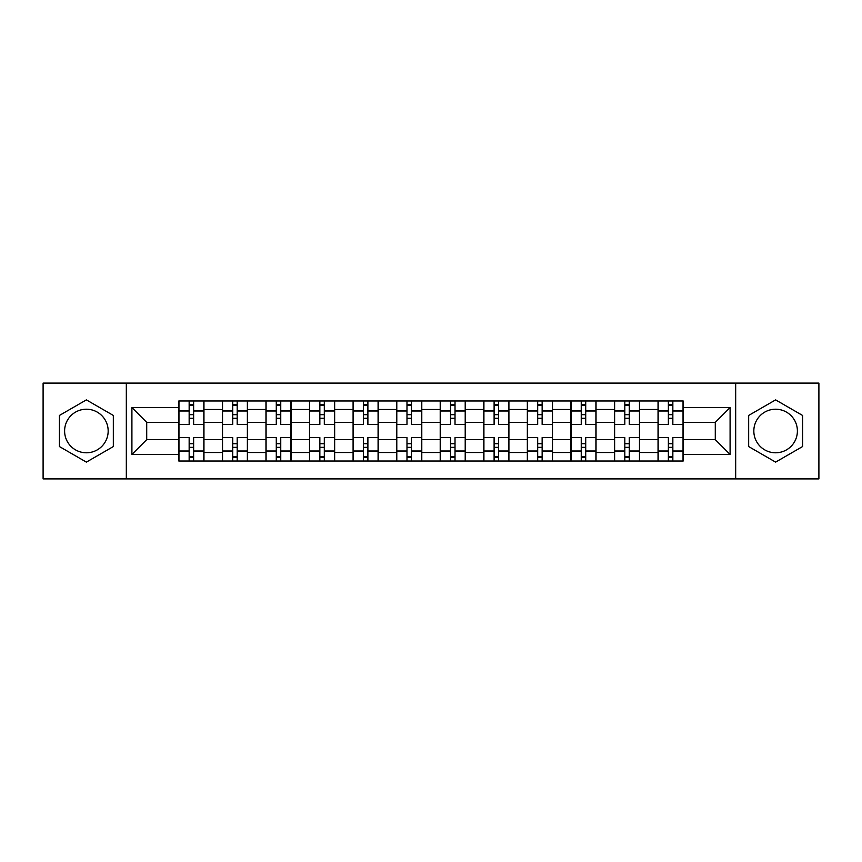 <?xml version="1.0" encoding="UTF-8"?>
<svg xmlns="http://www.w3.org/2000/svg" width="862" height="862" viewBox="0 0 862 862"><rect width="100%" height="100%" fill="white"/><g stroke="black" fill="none" stroke-linecap="round" stroke-linejoin="round"><path stroke-width="1.29" d="M86.383 452.787A21.787 21.787 0 0 1 64.607 431A21.787 21.787 0 0 1 86.383 409.213A21.787 21.787 0 0 1 108.17 431A21.787 21.787 0 0 1 86.383 452.787M775.617 452.787A21.787 21.787 0 0 1 753.83 431A21.787 21.787 0 0 1 775.617 409.213A21.787 21.787 0 0 1 797.393 431A21.787 21.787 0 0 1 775.617 452.787M735.674 478.895L818.9 478.895L818.9 383.105L43.1 383.105L43.1 478.895L735.674 478.895L735.674 383.105M222.385 461.019L222.385 409.493L203.96 409.493L203.96 461.019M203.96 409.493L203.96 400.981M222.385 409.493L222.385 400.981M247.523 400.981L247.523 461.019M265.959 461.019L265.959 400.981M291.087 400.981L291.087 461.019M309.523 461.019L309.523 400.981M334.65 400.981L334.65 461.019M353.086 461.019L353.086 400.981M378.224 400.981L378.224 461.019M396.649 461.019L396.649 400.981M421.787 400.981L421.787 461.019M440.213 461.019L440.213 400.981M465.351 400.981L465.351 461.019M483.776 461.019L483.776 400.981M508.914 400.981L508.914 461.019M527.35 461.019L527.35 400.981M552.477 400.981L552.477 461.019M570.913 461.019L570.913 400.981M596.041 400.981L596.041 461.019M614.477 461.019L614.477 400.981M639.615 400.981L639.615 461.019M658.04 461.019L658.04 400.981M658.04 439.652L639.615 439.652M614.477 439.652L596.041 439.652M570.913 439.652L552.477 439.652M527.35 439.652L508.914 439.652M483.776 439.652L465.351 439.652M440.213 439.652L421.787 439.652M396.649 439.652L378.224 439.652M353.086 439.652L334.65 439.652M309.523 439.652L291.087 439.652M265.959 439.652L247.523 439.652M222.385 439.652L203.96 439.652M658.04 422.348L639.615 422.348M614.477 422.348L596.041 422.348M570.913 422.348L552.477 422.348M527.35 422.348L508.914 422.348M483.776 422.348L465.351 422.348M440.213 422.348L421.787 422.348M396.649 422.348L378.224 422.348M353.086 422.348L334.65 422.348M309.523 422.348L291.087 422.348M265.959 422.348L247.523 422.348M222.385 422.348L203.96 422.348M146.712 439.652L178.822 439.652L178.822 422.348L146.712 422.348L146.712 439.652L131.908 454.457L131.908 407.543L178.822 407.543L178.822 422.348M683.178 422.348L683.178 439.652L715.288 439.652L715.288 422.348L683.178 422.348L683.178 400.981L178.822 400.981L178.822 407.543M683.178 407.543L730.092 407.543L730.092 454.457L683.178 454.457L683.178 439.652M178.822 439.652L178.822 461.019L683.178 461.019L683.178 454.457M178.822 454.457L131.908 454.457M126.326 478.895L126.326 383.105M113.331 415.441L86.383 399.882L59.435 415.441L59.435 446.559L86.383 462.118L113.331 446.559L113.331 415.441M802.565 415.441L775.617 399.882L748.669 415.441L748.669 446.559L775.617 462.118L802.565 446.559L802.565 415.441M193.627 456.828L189.155 456.828M189.155 405.172L193.627 405.172M237.19 456.828L232.718 456.828M232.718 405.172L237.19 405.172M280.753 456.828L276.282 456.828M276.282 405.172L280.753 405.172M324.317 456.828L319.856 456.828M319.856 405.172L324.317 405.172M367.891 456.828L363.419 456.828M363.419 405.172L367.891 405.172M411.454 456.828L406.983 456.828M406.983 405.172L411.454 405.172M455.017 456.828L450.546 456.828M450.546 405.172L455.017 405.172M498.581 456.828L494.109 456.828M494.109 405.172L498.581 405.172M542.144 456.828L537.683 456.828M537.683 405.172L542.144 405.172M585.718 456.828L581.247 456.828M581.247 405.172L585.718 405.172M629.282 456.828L624.81 456.828M624.81 405.172L629.282 405.172M672.845 456.828L668.373 456.828M668.373 405.172L672.845 405.172M131.908 407.543L146.712 422.348M715.288 439.652L730.092 454.457M715.288 422.348L730.092 407.543M203.82 461.019L203.82 424.438L193.627 424.438L193.627 400.981M189.155 400.981L189.155 424.438L178.962 424.438L178.962 400.981M203.82 424.438L203.82 400.981M178.962 461.019L178.962 437.562L189.155 437.562L189.155 461.019M193.627 461.019L193.627 437.562L203.82 437.562M189.155 418.296L193.627 418.296M178.962 437.562L178.962 424.438M193.627 443.704L189.155 443.704M193.627 457.388L189.155 457.388M189.155 447.335L193.627 447.335M193.627 414.665L189.155 414.665M189.155 404.612L193.627 404.612M247.383 461.019L247.383 424.438L237.19 424.438L237.19 400.981M232.718 400.981L232.718 424.438L222.525 424.438L222.525 400.981M247.383 424.438L247.383 400.981M222.525 461.019L222.525 437.562L232.718 437.562L232.718 461.019M237.19 461.019L237.19 437.562L247.383 437.562M232.718 418.296L237.19 418.296M222.525 437.562L222.525 424.438M237.19 443.704L232.718 443.704M237.19 457.388L232.718 457.388M232.718 447.335L237.19 447.335M237.19 414.665L232.718 414.665M232.718 404.612L237.19 404.612M290.947 461.019L290.947 424.438L280.753 424.438L280.753 400.981M276.282 400.981L276.282 424.438L266.089 424.438L266.089 400.981M290.947 424.438L290.947 400.981M266.089 461.019L266.089 437.562L276.282 437.562L276.282 461.019M280.753 461.019L280.753 437.562L290.947 437.562M276.282 418.296L280.753 418.296M266.089 437.562L266.089 424.438M280.753 443.704L276.282 443.704M280.753 457.388L276.282 457.388M276.282 447.335L280.753 447.335M280.753 414.665L276.282 414.665M276.282 404.612L280.753 404.612M334.51 461.019L334.51 424.438L324.317 424.438L324.317 400.981M319.856 400.981L319.856 424.438L309.663 424.438L309.663 400.981M334.51 424.438L334.51 400.981M309.663 461.019L309.663 437.562L319.856 437.562L319.856 461.019M324.317 461.019L324.317 437.562L334.51 437.562M319.856 418.296L324.317 418.296M309.663 437.562L309.663 424.438M324.317 443.704L319.856 443.704M324.317 457.388L319.856 457.388M319.856 447.335L324.317 447.335M324.317 414.665L319.856 414.665M319.856 404.612L324.317 404.612M378.084 461.019L378.084 424.438L367.891 424.438L367.891 400.981M363.419 400.981L363.419 424.438L353.226 424.438L353.226 400.981M378.084 424.438L378.084 400.981M353.226 461.019L353.226 437.562L363.419 437.562L363.419 461.019M367.891 461.019L367.891 437.562L378.084 437.562M363.419 418.296L367.891 418.296M353.226 437.562L353.226 424.438M367.891 443.704L363.419 443.704M367.891 457.388L363.419 457.388M363.419 447.335L367.891 447.335M367.891 414.665L363.419 414.665M363.419 404.612L367.891 404.612M421.647 461.019L421.647 424.438L411.454 424.438L411.454 400.981M406.983 400.981L406.983 424.438L396.789 424.438L396.789 400.981M421.647 424.438L421.647 400.981M396.789 461.019L396.789 437.562L406.983 437.562L406.983 461.019M411.454 461.019L411.454 437.562L421.647 437.562M406.983 418.296L411.454 418.296M396.789 437.562L396.789 424.438M411.454 443.704L406.983 443.704M411.454 457.388L406.983 457.388M406.983 447.335L411.454 447.335M411.454 414.665L406.983 414.665M406.983 404.612L411.454 404.612M465.211 461.019L465.211 424.438L455.017 424.438L455.017 400.981M450.546 400.981L450.546 424.438L440.353 424.438L440.353 400.981M465.211 424.438L465.211 400.981M440.353 461.019L440.353 437.562L450.546 437.562L450.546 461.019M455.017 461.019L455.017 437.562L465.211 437.562M450.546 418.296L455.017 418.296M440.353 437.562L440.353 424.438M455.017 443.704L450.546 443.704M455.017 457.388L450.546 457.388M450.546 447.335L455.017 447.335M455.017 414.665L450.546 414.665M450.546 404.612L455.017 404.612M508.774 461.019L508.774 424.438L498.581 424.438L498.581 400.981M494.109 400.981L494.109 424.438L483.916 424.438L483.916 400.981M508.774 424.438L508.774 400.981M483.916 461.019L483.916 437.562L494.109 437.562L494.109 461.019M498.581 461.019L498.581 437.562L508.774 437.562M494.109 418.296L498.581 418.296M483.916 437.562L483.916 424.438M498.581 443.704L494.109 443.704M498.581 457.388L494.109 457.388M494.109 447.335L498.581 447.335M498.581 414.665L494.109 414.665M494.109 404.612L498.581 404.612M552.337 461.019L552.337 424.438L542.144 424.438L542.144 400.981M537.683 400.981L537.683 424.438L527.49 424.438L527.49 400.981M552.337 424.438L552.337 400.981M527.49 461.019L527.49 437.562L537.683 437.562L537.683 461.019M542.144 461.019L542.144 437.562L552.337 437.562M537.683 418.296L542.144 418.296M527.49 437.562L527.49 424.438M542.144 443.704L537.683 443.704M542.144 457.388L537.683 457.388M537.683 447.335L542.144 447.335M542.144 414.665L537.683 414.665M537.683 404.612L542.144 404.612M595.911 461.019L595.911 424.438L585.718 424.438L585.718 400.981M581.247 400.981L581.247 424.438L571.053 424.438L571.053 400.981M595.911 424.438L595.911 400.981M571.053 461.019L571.053 437.562L581.247 437.562L581.247 461.019M585.718 461.019L585.718 437.562L595.911 437.562M581.247 418.296L585.718 418.296M571.053 437.562L571.053 424.438M585.718 443.704L581.247 443.704M585.718 457.388L581.247 457.388M581.247 447.335L585.718 447.335M585.718 414.665L581.247 414.665M581.247 404.612L585.718 404.612M639.475 461.019L639.475 424.438L629.282 424.438L629.282 400.981M624.81 400.981L624.81 424.438L614.617 424.438L614.617 400.981M639.475 424.438L639.475 400.981M614.617 461.019L614.617 437.562L624.81 437.562L624.81 461.019M629.282 461.019L629.282 437.562L639.475 437.562M624.81 418.296L629.282 418.296M614.617 437.562L614.617 424.438M629.282 443.704L624.81 443.704M629.282 457.388L624.81 457.388M624.81 447.335L629.282 447.335M629.282 414.665L624.81 414.665M624.81 404.612L629.282 404.612M683.038 461.019L683.038 424.438L672.845 424.438L672.845 400.981M668.373 400.981L668.373 424.438L658.18 424.438L658.18 400.981M683.038 424.438L683.038 400.981M658.18 461.019L658.18 437.562L668.373 437.562L668.373 461.019M672.845 461.019L672.845 437.562L683.038 437.562M668.373 418.296L672.845 418.296M658.18 437.562L658.18 424.438M672.845 443.704L668.373 443.704M672.845 457.388L668.373 457.388M668.373 447.335L672.845 447.335M672.845 414.665L668.373 414.665M668.373 404.612L672.845 404.612M614.477 409.493L596.041 409.493M570.913 409.493L552.477 409.493M527.35 409.493L508.914 409.493M483.776 409.493L465.351 409.493M440.213 409.493L421.787 409.493M396.649 409.493L378.224 409.493M353.086 409.493L334.65 409.493M309.523 409.493L291.087 409.493M265.959 409.493L247.523 409.493M658.04 409.493L639.615 409.493M614.477 452.507L596.041 452.507M570.913 452.507L552.477 452.507M527.35 452.507L508.914 452.507M483.776 452.507L465.351 452.507M440.213 452.507L421.787 452.507M396.649 452.507L378.224 452.507M353.086 452.507L334.65 452.507M309.523 452.507L291.087 452.507M265.959 452.507L247.523 452.507M222.385 452.507L203.96 452.507M658.04 452.507L639.615 452.507M203.82 410.614L193.627 410.614M189.155 410.614L178.962 410.614M189.155 410.991L178.962 410.991M189.155 451.009L178.962 451.009M189.155 451.386L178.962 451.386M203.82 451.386L193.627 451.386M203.82 410.991L193.627 410.991M203.82 451.009L193.627 451.009M247.383 410.614L237.19 410.614M232.718 410.614L222.525 410.614M232.718 410.991L222.525 410.991M232.718 451.009L222.525 451.009M232.718 451.386L222.525 451.386M247.383 451.386L237.19 451.386M247.383 410.991L237.19 410.991M247.383 451.009L237.19 451.009M290.947 410.614L280.753 410.614M276.282 410.614L266.089 410.614M276.282 410.991L266.089 410.991M276.282 451.009L266.089 451.009M276.282 451.386L266.089 451.386M290.947 451.386L280.753 451.386M290.947 410.991L280.753 410.991M290.947 451.009L280.753 451.009M334.51 410.614L324.317 410.614M319.856 410.614L309.663 410.614M319.856 410.991L309.663 410.991M319.856 451.009L309.663 451.009M319.856 451.386L309.663 451.386M334.51 451.386L324.317 451.386M334.51 410.991L324.317 410.991M334.51 451.009L324.317 451.009M378.084 410.614L367.891 410.614M363.419 410.614L353.226 410.614M363.419 410.991L353.226 410.991M363.419 451.009L353.226 451.009M363.419 451.386L353.226 451.386M378.084 451.386L367.891 451.386M378.084 410.991L367.891 410.991M378.084 451.009L367.891 451.009M421.647 410.614L411.454 410.614M406.983 410.614L396.789 410.614M406.983 410.991L396.789 410.991M406.983 451.009L396.789 451.009M406.983 451.386L396.789 451.386M421.647 451.386L411.454 451.386M421.647 410.991L411.454 410.991M421.647 451.009L411.454 451.009M465.211 410.614L455.017 410.614M450.546 410.614L440.353 410.614M450.546 410.991L440.353 410.991M450.546 451.009L440.353 451.009M450.546 451.386L440.353 451.386M465.211 451.386L455.017 451.386M465.211 410.991L455.017 410.991M465.211 451.009L455.017 451.009M508.774 410.614L498.581 410.614M494.109 410.614L483.916 410.614M494.109 410.991L483.916 410.991M494.109 451.009L483.916 451.009M494.109 451.386L483.916 451.386M508.774 451.386L498.581 451.386M508.774 410.991L498.581 410.991M508.774 451.009L498.581 451.009M552.337 410.614L542.144 410.614M537.683 410.614L527.49 410.614M537.683 410.991L527.49 410.991M537.683 451.009L527.49 451.009M537.683 451.386L527.49 451.386M552.337 451.386L542.144 451.386M552.337 410.991L542.144 410.991M552.337 451.009L542.144 451.009M595.911 410.614L585.718 410.614M581.247 410.614L571.053 410.614M581.247 410.991L571.053 410.991M581.247 451.009L571.053 451.009M581.247 451.386L571.053 451.386M595.911 451.386L585.718 451.386M595.911 410.991L585.718 410.991M595.911 451.009L585.718 451.009M639.475 410.614L629.282 410.614M624.81 410.614L614.617 410.614M624.81 410.991L614.617 410.991M624.81 451.009L614.617 451.009M624.81 451.386L614.617 451.386M639.475 451.386L629.282 451.386M639.475 410.991L629.282 410.991M639.475 451.009L629.282 451.009M683.038 410.614L672.845 410.614M668.373 410.614L658.18 410.614M668.373 410.991L658.18 410.991M668.373 451.009L658.18 451.009M668.373 451.386L658.18 451.386M683.038 451.386L672.845 451.386M683.038 410.991L672.845 410.991M683.038 451.009L672.845 451.009"/></g></svg>
